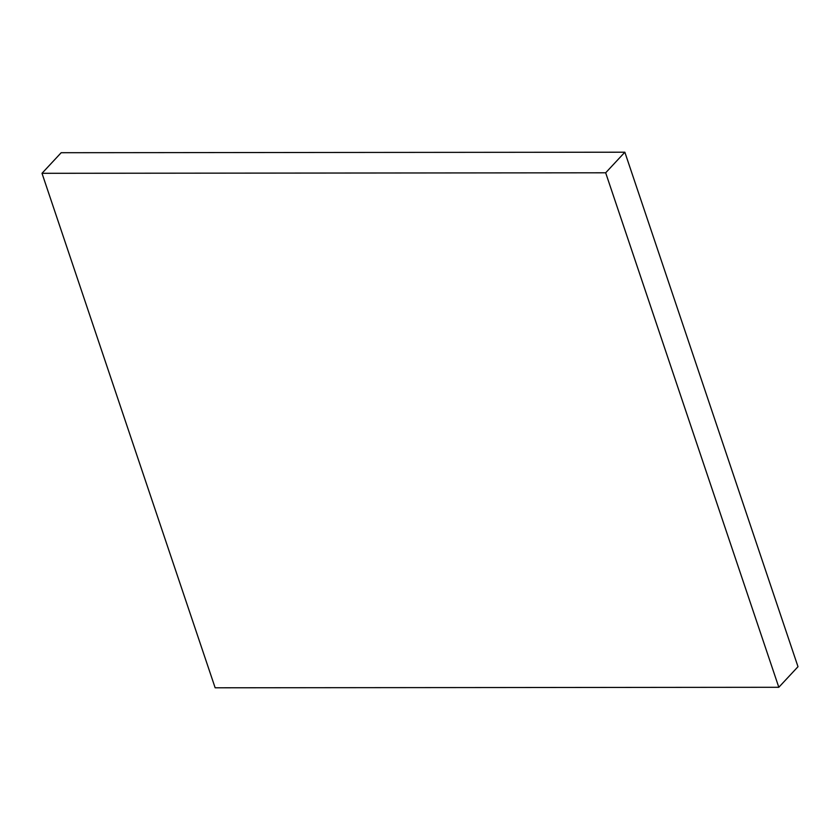 <?xml version="1.0" encoding="UTF-8"?>
<svg xmlns="http://www.w3.org/2000/svg" width="840" height="840" viewBox="0 0 840 840"><rect width="100%" height="100%" fill="white"/><g stroke="black" fill="none" stroke-linecap="round" stroke-linejoin="round"><path stroke-width="1.26" d="M605.672 172.798L778.817 687.288L215.145 687.792L42 173.303L61.184 152.712L624.855 152.208L605.672 172.798L42 173.303M624.855 152.208L798 666.698L778.817 687.288"/></g></svg>
